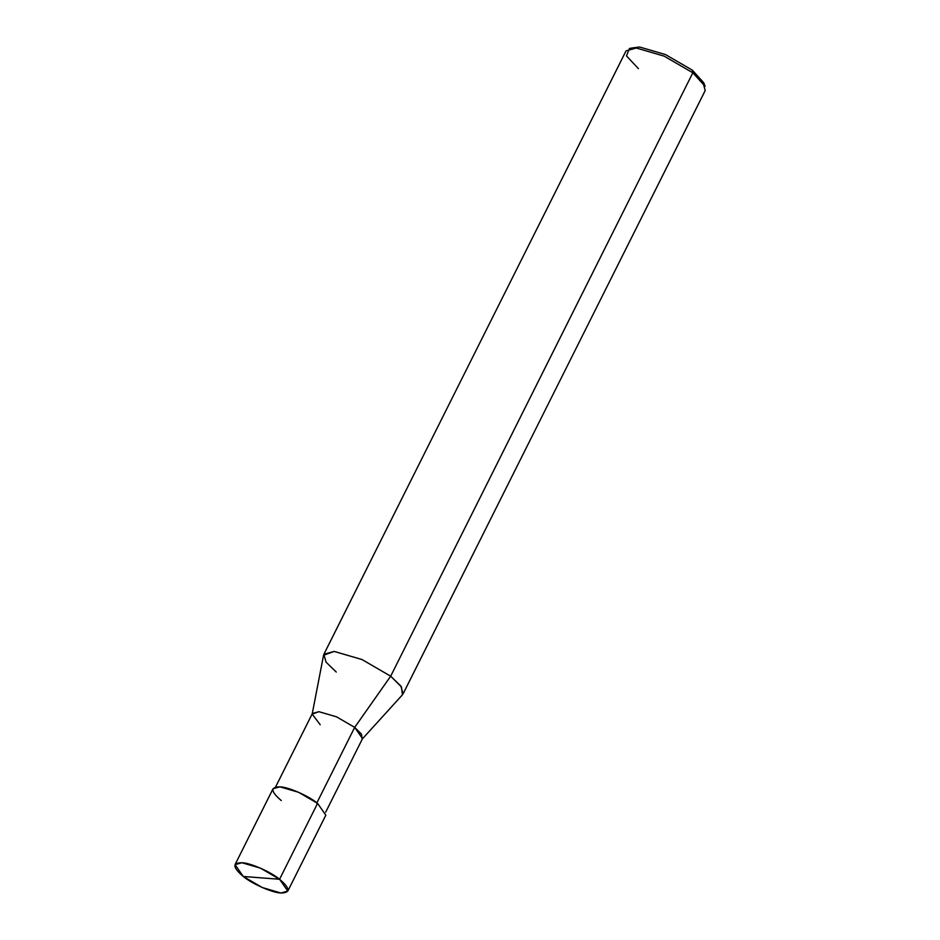 <?xml version="1.0" encoding="UTF-8"?>
<svg xmlns="http://www.w3.org/2000/svg" width="940" height="940" viewBox="0 0 940 940"><rect width="100%" height="100%" fill="white"/><g stroke="black" fill="none" stroke-linecap="round" stroke-linejoin="round"><path stroke-width="1.41" d="M235.035 864.659L273.046 788.742L279.909 786.839L298.462 792.244L317.579 803.348L279.568 879.264L260.451 868.149L241.897 862.744L235.035 864.659L243.284 876.48C232.662 867.444 232.204 862.873 241.897 862.744C250.005 862.755 270.72 871.838 279.568 879.264L243.284 876.48L262.413 887.583L280.954 893L287.816 891.085L279.568 879.264C290.19 888.288 290.66 892.871 280.954 893C272.858 892.988 252.132 883.906 243.284 876.48L279.568 879.264L317.579 803.348C308.731 795.922 288.016 786.839 279.909 786.839C270.215 786.956 270.673 791.539 281.295 800.575M317.579 803.348L325.828 815.18L287.816 891.085M704.166 84.4L692.286 70.124L703.731 82.744L705.094 86.316L692.839 72.791L703.061 82.708L705.212 90.534L403.048 693.943L400.898 686.118L390.676 676.201L401.415 686.87L402.473 694.766L362.159 739.134L361.489 734.128L354.686 727.372L316.674 803.277L354.686 727.372L390.676 676.201L692.839 72.791L692.286 70.124L665.52 54.579L639.553 47L631.574 48.046M275.538 787.074L312.386 713.495L318.907 711.686L336.52 716.82L354.686 727.372L362.523 738.605L325.687 812.172M312.174 714.106L323.56 655.25L334.17 651.42L361.994 659.539L390.676 676.201L354.686 727.372L336.52 716.82L318.907 711.686L312.174 714.106L320.223 724.74M323.877 654.299L626.04 50.889L636.333 48.022L664.157 56.142L692.839 72.791L390.676 676.201L361.994 659.539L334.17 651.42L323.877 654.299L326.027 662.113L336.25 672.041M629.483 48.445L639.553 47L665.52 54.579L692.286 70.124L692.839 72.791L664.157 56.142L636.333 48.022L629.483 48.445L626.486 55.907L638.413 68.632"/></g></svg>
